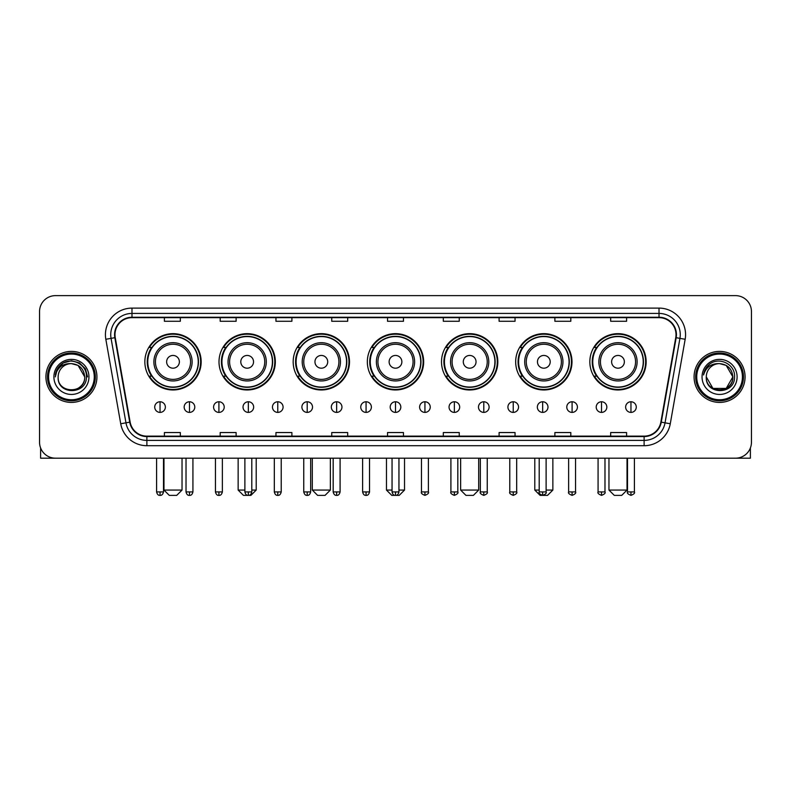 <?xml version="1.0" encoding="UTF-8"?>
<svg xmlns="http://www.w3.org/2000/svg" width="791" height="791" viewBox="0 0 791 791"><rect width="100%" height="100%" fill="white"/><g stroke="black" fill="none" stroke-linecap="round" stroke-linejoin="round"><path stroke-width="1.19" d="M589.839 361.813A28.16 28.16 0 0 0 617.998 389.973A28.16 28.16 0 0 0 646.148 361.813A28.16 28.16 0 0 0 617.998 333.664A28.16 28.16 0 0 0 589.839 361.813M515.673 361.813A28.16 28.16 0 0 0 543.832 389.973A28.16 28.16 0 0 0 571.992 361.813A28.16 28.16 0 0 0 543.832 333.664A28.16 28.16 0 0 0 515.673 361.813M441.507 361.813A28.16 28.16 0 0 0 469.666 389.973A28.16 28.16 0 0 0 497.826 361.813A28.16 28.16 0 0 0 469.666 333.664A28.16 28.16 0 0 0 441.507 361.813M367.34 361.813A28.16 28.16 0 0 0 395.5 389.973A28.16 28.16 0 0 0 423.66 361.813A28.16 28.16 0 0 0 395.5 333.664A28.16 28.16 0 0 0 367.34 361.813M293.174 361.813A28.16 28.16 0 0 0 321.334 389.973A28.16 28.16 0 0 0 349.493 361.813A28.16 28.16 0 0 0 321.334 333.664A28.16 28.16 0 0 0 293.174 361.813M219.008 361.813A28.16 28.16 0 0 0 247.168 389.973A28.16 28.16 0 0 0 275.327 361.813A28.16 28.16 0 0 0 247.168 333.664A28.16 28.16 0 0 0 219.008 361.813M144.852 361.813A28.16 28.16 0 0 0 173.002 389.973A28.16 28.16 0 0 0 201.161 361.813A28.16 28.16 0 0 0 173.002 333.664A28.16 28.16 0 0 0 144.852 361.813M151.605 376.16A25.767 25.767 0 0 1 151.605 347.476M225.761 376.16A25.767 25.767 0 0 1 225.761 347.476M299.927 376.16A25.767 25.767 0 0 1 299.927 347.476M374.094 376.16A25.767 25.767 0 0 1 374.094 347.476M448.26 376.16A25.767 25.767 0 0 1 448.26 347.476M522.426 376.16A25.767 25.767 0 0 1 522.426 347.476M596.592 376.16A25.767 25.767 0 0 1 596.592 347.476M39.55 311.555L39.55 442.248A15.939 15.939 0 0 0 55.489 458.187L735.511 458.187A15.939 15.939 0 0 0 751.45 442.248L751.45 311.555A15.939 15.939 0 0 0 735.511 295.626L55.489 295.626A15.939 15.939 0 0 0 39.55 311.555L39.55 442.248M45.927 376.902A25.5 25.5 0 0 0 71.427 402.411A25.5 25.5 0 0 0 96.927 376.902A25.5 25.5 0 0 0 71.427 351.402A25.5 25.5 0 0 0 45.927 376.902A25.5 25.5 0 0 0 71.427 402.411A25.5 25.5 0 0 0 96.927 376.902A25.5 25.5 0 0 0 71.427 351.402A25.5 25.5 0 0 0 45.927 376.902M694.073 376.902A25.5 25.5 0 0 0 719.573 402.411A25.5 25.5 0 0 0 745.073 376.902A25.5 25.5 0 0 0 719.573 351.402A25.5 25.5 0 0 0 694.073 376.902A25.5 25.5 0 0 0 719.573 402.411A25.5 25.5 0 0 0 745.073 376.902A25.5 25.5 0 0 0 719.573 351.402A25.5 25.5 0 0 0 694.073 376.902M114.992 334.672A16.997 16.997 0 0 1 131.988 317.666L659.012 317.666A16.997 16.997 0 0 1 675.751 337.619L660.861 422.097A16.997 16.997 0 0 1 644.111 436.138L146.889 436.138A16.997 16.997 0 0 1 130.139 422.097L115.249 337.619A16.997 16.997 0 0 1 114.992 334.672M114.566 334.672A17.422 17.422 0 0 0 114.833 337.698L129.724 422.167A17.422 17.422 0 0 0 146.889 436.563L644.111 436.563A17.422 17.422 0 0 0 661.276 422.167L676.167 337.698A17.422 17.422 0 0 0 659.012 317.24L131.988 317.24A17.422 17.422 0 0 0 114.566 334.672M105.836 339.28A26.568 26.568 0 0 1 131.988 308.104L659.012 308.104A26.568 26.568 0 0 1 685.164 339.28L670.274 423.758A26.568 26.568 0 0 1 644.111 445.709L146.889 445.709A26.568 26.568 0 0 1 120.726 423.758L105.836 339.28L111.066 338.36A21.248 21.248 0 0 1 131.988 313.424L659.012 313.424A21.248 21.248 0 0 1 679.934 338.36L665.043 422.829A21.248 21.248 0 0 1 644.111 440.389L146.889 440.389A21.248 21.248 0 0 1 125.957 422.829L111.066 338.36A21.248 21.248 0 0 1 110.74 334.672M735.511 295.626L55.489 295.626M55.489 458.187L735.511 458.187M751.45 442.248L751.45 311.555M661.276 422.167L665.043 422.829L679.934 338.36L685.164 339.28M387.531 317.666L387.531 321.265L403.469 321.265L403.469 317.666M331.745 317.666L331.745 321.265L347.684 321.265L347.684 317.666M275.96 317.666L275.96 321.265L291.899 321.265L291.899 317.666M220.185 317.666L220.185 321.265L236.123 321.265L236.123 317.666M164.399 317.666L164.399 321.265L180.338 321.265L180.338 317.666M443.316 317.666L443.316 321.265L459.255 321.265L459.255 317.666M499.101 317.666L499.101 321.265L515.04 321.265L515.04 317.666M554.877 317.666L554.877 321.265L570.815 321.265L570.815 317.666M610.662 317.666L610.662 321.265L626.601 321.265L626.601 317.666M403.469 436.138L403.469 432.548L387.531 432.548L387.531 436.138M347.684 436.138L347.684 432.548L331.745 432.548L331.745 436.138M291.899 436.138L291.899 432.548L275.96 432.548L275.96 436.138M236.123 436.138L236.123 432.548L220.185 432.548L220.185 436.138M180.338 436.138L180.338 432.548L164.399 432.548L164.399 436.138M459.255 436.138L459.255 432.548L443.316 432.548L443.316 436.138M515.04 436.138L515.04 432.548L499.101 432.548L499.101 436.138M570.815 436.138L570.815 432.548L554.877 432.548L554.877 436.138M626.601 436.138L626.601 432.548L610.662 432.548L610.662 436.138M40.608 447.973L40.608 458.187L102.237 458.187M94.267 376.902A22.84 22.84 0 0 0 71.427 354.061A22.84 22.84 0 0 0 48.577 376.902A22.84 22.84 0 0 0 71.427 399.752A22.84 22.84 0 0 0 94.267 376.902M95.335 376.902A23.908 23.908 0 0 0 71.427 352.994A23.908 23.908 0 0 0 47.519 376.902A23.908 23.908 0 0 0 71.427 400.81A23.908 23.908 0 0 0 95.335 376.902M84.706 376.902C83.915 368.833 79.496 364.414 71.427 363.623L78.072 365.402L84.706 376.902L78.072 365.402L71.427 363.623L78.072 365.402L84.706 376.902L78.072 365.402L71.427 363.623L78.072 365.402L84.706 376.902L78.072 365.402L71.427 363.623L78.072 365.402L84.706 376.902C85.517 394.037 57.328 394.037 58.148 376.902C56.962 395.342 87.01 394.927 86.387 376.902C87.376 364.255 70.794 356.217 61.243 364.364C57.911 367.143 55.963 370.682 55.39 374.974C57.891 367.064 63.24 363.277 71.427 363.623L78.072 365.402L84.706 376.902C85.517 394.037 57.328 394.037 58.148 376.902C57.328 394.037 85.517 394.037 84.706 376.902C85.517 394.037 57.328 394.037 58.148 376.902C57.328 394.037 85.517 394.037 84.706 376.902C85.517 394.037 57.328 394.037 58.148 376.902C57.328 394.037 85.517 394.037 84.706 376.902C85.517 394.037 57.328 394.037 58.148 376.902C57.328 394.037 85.517 394.037 84.706 376.902C85.517 394.037 57.328 394.037 58.148 376.902C57.328 394.037 85.517 394.037 84.706 376.902C85.517 394.037 57.328 394.037 58.148 376.902C57.328 394.037 85.517 394.037 84.706 376.902C85.517 394.037 57.328 394.037 58.148 376.902A13.279 13.279 0 0 1 71.427 363.623L78.072 365.402L84.706 376.902C85.24 387.214 71.981 394.066 63.893 387.847M53.897 376.902A17.531 17.531 0 0 0 71.427 394.442A17.531 17.531 0 0 0 88.958 376.902A17.531 17.531 0 0 0 71.427 359.371A17.531 17.531 0 0 0 53.897 376.902M61.233 364.364L57.318 369.021M57.209 369.229L63.349 362.911L71.427 360.745L79.505 362.911L85.418 368.824L87.583 376.902L85.418 368.824L79.505 362.911L71.427 360.745L63.349 362.911L57.436 368.824L55.271 376.902M57.081 369.476L57.427 368.833L57.081 369.476M176.719 495.374L169.284 495.374L163.974 490.064L182.039 490.064L176.719 495.374M179.379 361.813A6.377 6.377 0 0 0 173.002 355.446A6.377 6.377 0 0 0 166.634 361.813A6.377 6.377 0 0 0 173.002 368.191A6.377 6.377 0 0 0 179.379 361.813M192.134 361.813A19.122 19.122 0 0 0 173.002 342.691A19.122 19.122 0 0 0 153.879 361.813A19.122 19.122 0 0 0 173.002 380.946A19.122 19.122 0 0 0 192.134 361.813A19.122 19.122 0 0 1 173.002 380.946A19.122 19.122 0 0 1 153.879 361.813M198.244 361.813A25.233 25.233 0 0 0 173.002 336.58A25.233 25.233 0 0 0 147.769 361.813A25.233 25.233 0 0 0 173.002 387.056A25.233 25.233 0 0 0 198.244 361.813M200.627 361.813A27.626 27.626 0 0 1 149.39 376.16L151.951 376.16A25.47 25.47 0 0 0 189.86 380.916A25.47 25.47 0 0 0 189.86 342.721A25.47 25.47 0 0 0 151.951 347.476L149.39 347.476A27.626 27.626 0 0 1 200.627 361.813M251.795 490.064L256.205 490.064L250.885 495.374L243.45 495.374L238.14 490.064L244.884 490.064M253.545 361.813A6.377 6.377 0 0 0 247.168 355.446A6.377 6.377 0 0 0 240.79 361.813A6.377 6.377 0 0 0 247.168 368.191A6.377 6.377 0 0 0 253.545 361.813M266.3 361.813A19.122 19.122 0 0 0 247.168 342.691A19.122 19.122 0 0 0 228.045 361.813A19.122 19.122 0 0 0 247.168 380.946A19.122 19.122 0 0 0 266.3 361.813A19.122 19.122 0 0 1 247.168 380.946A19.122 19.122 0 0 1 228.045 361.813M272.401 361.813A25.233 25.233 0 0 0 247.168 336.58A25.233 25.233 0 0 0 221.935 361.813A25.233 25.233 0 0 0 247.168 387.056A25.233 25.233 0 0 0 272.401 361.813M274.793 361.813A27.626 27.626 0 0 1 223.556 376.16L226.117 376.16A25.47 25.47 0 0 0 264.026 380.916A25.47 25.47 0 0 0 264.026 342.721A25.47 25.47 0 0 0 226.117 347.476L223.556 347.476A27.626 27.626 0 0 1 274.793 361.813M325.052 495.374L317.616 495.374L312.307 490.064L330.371 490.064L325.052 495.374M327.711 361.813A6.377 6.377 0 0 0 321.334 355.446A6.377 6.377 0 0 0 314.956 361.813A6.377 6.377 0 0 0 321.334 368.191A6.377 6.377 0 0 0 327.711 361.813M340.456 361.813A19.122 19.122 0 0 0 321.334 342.691A19.122 19.122 0 0 0 302.211 361.813A19.122 19.122 0 0 0 321.334 380.946A19.122 19.122 0 0 0 340.456 361.813A19.122 19.122 0 0 1 321.334 380.946A19.122 19.122 0 0 1 302.211 361.813M346.567 361.813A25.233 25.233 0 0 0 321.334 336.58A25.233 25.233 0 0 0 296.101 361.813A25.233 25.233 0 0 0 321.334 387.056A25.233 25.233 0 0 0 346.567 361.813M348.96 361.813A27.626 27.626 0 0 1 297.723 376.16L300.283 376.16A25.47 25.47 0 0 0 338.192 380.916A25.47 25.47 0 0 0 338.192 342.721A25.47 25.47 0 0 0 300.283 347.476L297.723 347.476A27.626 27.626 0 0 1 348.96 361.813M398.951 490.064L404.527 490.064L399.218 495.374L391.782 495.374L386.473 490.064L392.049 490.064M401.877 361.813A6.377 6.377 0 0 0 395.5 355.446A6.377 6.377 0 0 0 389.123 361.813A6.377 6.377 0 0 0 395.5 368.191A6.377 6.377 0 0 0 401.877 361.813M414.622 361.813A19.122 19.122 0 0 0 395.5 342.691A19.122 19.122 0 0 0 376.378 361.813A19.122 19.122 0 0 0 395.5 380.946A19.122 19.122 0 0 0 414.622 361.813A19.122 19.122 0 0 1 395.5 380.946A19.122 19.122 0 0 1 376.378 361.813M420.733 361.813A25.233 25.233 0 0 0 395.5 336.58A25.233 25.233 0 0 0 370.267 361.813A25.233 25.233 0 0 0 395.5 387.056A25.233 25.233 0 0 0 420.733 361.813M423.126 361.813A27.626 27.626 0 0 1 371.889 376.16L374.45 376.16A25.47 25.47 0 0 0 412.358 380.916A25.47 25.47 0 0 0 412.358 342.721A25.47 25.47 0 0 0 374.45 347.476L371.889 347.476A27.626 27.626 0 0 1 423.126 361.813M473.384 495.374L465.948 495.374L460.629 490.064L478.693 490.064L473.384 495.374M476.044 361.813A6.377 6.377 0 0 0 469.666 355.446A6.377 6.377 0 0 0 463.289 361.813A6.377 6.377 0 0 0 469.666 368.191A6.377 6.377 0 0 0 476.044 361.813M488.789 361.813A19.122 19.122 0 0 0 469.666 342.691A19.122 19.122 0 0 0 450.544 361.813A19.122 19.122 0 0 0 469.666 380.946A19.122 19.122 0 0 0 488.789 361.813A19.122 19.122 0 0 1 469.666 380.946A19.122 19.122 0 0 1 450.544 361.813M494.899 361.813A25.233 25.233 0 0 0 469.666 336.58A25.233 25.233 0 0 0 444.433 361.813A25.233 25.233 0 0 0 469.666 387.056A25.233 25.233 0 0 0 494.899 361.813M497.292 361.813A27.626 27.626 0 0 1 446.055 376.16L448.616 376.16A25.47 25.47 0 0 0 486.514 380.916A25.47 25.47 0 0 0 486.514 342.721A25.47 25.47 0 0 0 448.616 347.476L446.055 347.476A27.626 27.626 0 0 1 497.292 361.813M546.116 490.064L552.86 490.064L547.55 495.374L540.115 495.374L534.795 490.064L539.205 490.064M550.21 361.813A6.377 6.377 0 0 0 543.832 355.446A6.377 6.377 0 0 0 537.455 361.813A6.377 6.377 0 0 0 543.832 368.191A6.377 6.377 0 0 0 550.21 361.813M562.955 361.813A19.122 19.122 0 0 0 543.832 342.691A19.122 19.122 0 0 0 524.7 361.813A19.122 19.122 0 0 0 543.832 380.946A19.122 19.122 0 0 0 562.955 361.813A19.122 19.122 0 0 1 543.832 380.946A19.122 19.122 0 0 1 524.7 361.813M569.065 361.813A25.233 25.233 0 0 0 543.832 336.58A25.233 25.233 0 0 0 518.599 361.813A25.233 25.233 0 0 0 543.832 387.056A25.233 25.233 0 0 0 569.065 361.813M571.458 361.813A27.626 27.626 0 0 1 520.221 376.16L522.782 376.16A25.47 25.47 0 0 0 560.681 380.916A25.47 25.47 0 0 0 560.681 342.721A25.47 25.47 0 0 0 522.782 347.476L520.221 347.476A27.626 27.626 0 0 1 571.458 361.813M621.716 495.374L614.281 495.374L608.961 490.064L627.026 490.064L621.716 495.374M624.366 361.813A6.377 6.377 0 0 0 617.998 355.446A6.377 6.377 0 0 0 611.621 361.813A6.377 6.377 0 0 0 617.998 368.191A6.377 6.377 0 0 0 624.366 361.813M637.121 361.813A19.122 19.122 0 0 0 617.998 342.691A19.122 19.122 0 0 0 598.866 361.813A19.122 19.122 0 0 0 617.998 380.946A19.122 19.122 0 0 0 637.121 361.813A19.122 19.122 0 0 1 617.998 380.946A19.122 19.122 0 0 1 598.866 361.813M643.231 361.813A25.233 25.233 0 0 0 617.998 336.58A25.233 25.233 0 0 0 592.756 361.813A25.233 25.233 0 0 0 617.998 387.056A25.233 25.233 0 0 0 643.231 361.813M645.624 361.813A27.626 27.626 0 0 1 594.387 376.16L596.948 376.16A25.47 25.47 0 0 0 634.847 380.916A25.47 25.47 0 0 0 634.847 342.721A25.47 25.47 0 0 0 596.948 347.476L594.387 347.476A27.626 27.626 0 0 1 645.624 361.813M160.039 401.769A5.31 5.31 0 0 0 154.729 407.078A5.31 5.31 0 0 0 160.039 412.398A5.31 5.31 0 0 0 165.359 407.078A5.31 5.31 0 0 0 160.039 401.769L160.039 412.398A5.31 5.31 0 0 0 165.359 407.078A5.31 5.31 0 0 0 160.039 401.769M189.474 401.769A5.31 5.31 0 0 0 184.165 407.078A5.31 5.31 0 0 0 189.474 412.398A5.31 5.31 0 0 0 194.784 407.078A5.31 5.31 0 0 0 189.474 401.769L189.474 412.398A5.31 5.31 0 0 0 194.784 407.078A5.31 5.31 0 0 0 189.474 401.769M218.909 401.769A5.31 5.31 0 0 0 213.59 407.078A5.31 5.31 0 0 0 218.909 412.398A5.31 5.31 0 0 0 224.219 407.078A5.31 5.31 0 0 0 218.909 401.769L218.909 412.398A5.31 5.31 0 0 0 224.219 407.078A5.31 5.31 0 0 0 218.909 401.769M248.334 401.769A5.31 5.31 0 0 0 243.025 407.078A5.31 5.31 0 0 0 248.334 412.398A5.31 5.31 0 0 0 253.654 407.078A5.31 5.31 0 0 0 248.334 401.769L248.334 412.398A5.31 5.31 0 0 0 253.654 407.078A5.31 5.31 0 0 0 248.334 401.769M277.77 401.769A5.31 5.31 0 0 0 272.46 407.078A5.31 5.31 0 0 0 277.77 412.398A5.31 5.31 0 0 0 283.079 407.078A5.31 5.31 0 0 0 277.77 401.769L277.77 412.398A5.31 5.31 0 0 0 283.079 407.078A5.31 5.31 0 0 0 277.77 401.769M307.205 401.769A5.31 5.31 0 0 0 301.895 407.078A5.31 5.31 0 0 0 307.205 412.398A5.31 5.31 0 0 0 312.514 407.078A5.31 5.31 0 0 0 307.205 401.769L307.205 412.398A5.31 5.31 0 0 0 312.514 407.078A5.31 5.31 0 0 0 307.205 401.769M336.64 401.769A5.31 5.31 0 0 0 331.32 407.078A5.31 5.31 0 0 0 336.64 412.398A5.31 5.31 0 0 0 341.949 407.078A5.31 5.31 0 0 0 336.64 401.769L336.64 412.398A5.31 5.31 0 0 0 341.949 407.078A5.31 5.31 0 0 0 336.64 401.769M366.065 401.769A5.31 5.31 0 0 0 360.755 407.078A5.31 5.31 0 0 0 366.065 412.398A5.31 5.31 0 0 0 371.384 407.078A5.31 5.31 0 0 0 366.065 401.769L366.065 412.398A5.31 5.31 0 0 0 371.384 407.078A5.31 5.31 0 0 0 366.065 401.769M395.5 401.769A5.31 5.31 0 0 0 390.19 407.078A5.31 5.31 0 0 0 395.5 412.398A5.31 5.31 0 0 0 400.81 407.078A5.31 5.31 0 0 0 395.5 401.769L395.5 412.398A5.31 5.31 0 0 0 400.81 407.078A5.31 5.31 0 0 0 395.5 401.769M424.935 401.769A5.31 5.31 0 0 0 419.616 407.078A5.31 5.31 0 0 0 424.935 412.398A5.31 5.31 0 0 0 430.245 407.078A5.31 5.31 0 0 0 424.935 401.769L424.935 412.398A5.31 5.31 0 0 0 430.245 407.078A5.31 5.31 0 0 0 424.935 401.769M454.36 401.769A5.31 5.31 0 0 0 449.051 407.078A5.31 5.31 0 0 0 454.36 412.398A5.31 5.31 0 0 0 459.68 407.078A5.31 5.31 0 0 0 454.36 401.769L454.36 412.398A5.31 5.31 0 0 0 459.68 407.078A5.31 5.31 0 0 0 454.36 401.769M483.795 401.769A5.31 5.31 0 0 0 478.486 407.078A5.31 5.31 0 0 0 483.795 412.398A5.31 5.31 0 0 0 489.105 407.078A5.31 5.31 0 0 0 483.795 401.769L483.795 412.398A5.31 5.31 0 0 0 489.105 407.078A5.31 5.31 0 0 0 483.795 401.769M513.23 401.769A5.31 5.31 0 0 0 507.921 407.078A5.31 5.31 0 0 0 513.23 412.398A5.31 5.31 0 0 0 518.54 407.078A5.31 5.31 0 0 0 513.23 401.769L513.23 412.398A5.31 5.31 0 0 0 518.54 407.078A5.31 5.31 0 0 0 513.23 401.769M542.666 401.769A5.31 5.31 0 0 0 537.346 407.078A5.31 5.31 0 0 0 542.666 412.398A5.31 5.31 0 0 0 547.975 407.078A5.31 5.31 0 0 0 542.666 401.769L542.666 412.398A5.31 5.31 0 0 0 547.975 407.078A5.31 5.31 0 0 0 542.666 401.769M572.091 401.769A5.31 5.31 0 0 0 566.781 407.078A5.31 5.31 0 0 0 572.091 412.398A5.31 5.31 0 0 0 577.41 407.078A5.31 5.31 0 0 0 572.091 401.769L572.091 412.398A5.31 5.31 0 0 0 577.41 407.078A5.31 5.31 0 0 0 572.091 401.769M601.526 401.769A5.31 5.31 0 0 0 596.216 407.078A5.31 5.31 0 0 0 601.526 412.398A5.31 5.31 0 0 0 606.835 407.078A5.31 5.31 0 0 0 601.526 401.769L601.526 412.398A5.31 5.31 0 0 0 606.835 407.078A5.31 5.31 0 0 0 601.526 401.769M630.961 401.769A5.31 5.31 0 0 0 625.641 407.078A5.31 5.31 0 0 0 630.961 412.398A5.31 5.31 0 0 0 636.271 407.078A5.31 5.31 0 0 0 630.961 401.769L630.961 412.398A5.31 5.31 0 0 0 636.271 407.078A5.31 5.31 0 0 0 630.961 401.769M750.392 447.973L750.392 458.187L688.763 458.187M742.423 376.902A22.84 22.84 0 0 0 719.573 354.061A22.84 22.84 0 0 0 696.733 376.902A22.84 22.84 0 0 0 719.573 399.752A22.84 22.84 0 0 0 742.423 376.902M743.481 376.902A23.908 23.908 0 0 0 719.573 352.994A23.908 23.908 0 0 0 695.665 376.902A23.908 23.908 0 0 0 719.573 400.81A23.908 23.908 0 0 0 743.481 376.902M726.217 388.411L712.928 388.411L706.294 376.902A13.279 13.279 0 0 1 719.573 363.623L726.217 365.402L732.852 376.902L726.217 365.402L719.573 363.623L726.217 365.402L732.852 376.902L726.217 365.402L719.573 363.623L726.217 365.402L719.573 363.623L726.217 365.402L732.852 376.902C733.672 394.037 705.483 394.037 706.294 376.902C705.107 395.342 735.155 394.927 734.532 376.902C735.521 364.255 718.94 356.217 709.389 364.364C706.056 367.143 704.109 370.682 703.535 374.974C706.037 367.064 711.386 363.277 719.573 363.623L726.217 365.402L732.852 376.902C733.672 394.037 705.483 394.037 706.294 376.902C705.483 394.037 733.672 394.037 732.852 376.902L726.217 388.411L712.928 388.411M719.573 363.623C727.641 364.414 732.071 368.833 732.852 376.902C733.672 394.037 705.483 394.037 706.294 376.902C705.483 394.037 733.672 394.037 732.852 376.902C733.672 394.037 705.483 394.037 706.294 376.902C705.483 394.037 733.672 394.037 732.852 376.902C733.672 394.037 705.483 394.037 706.294 376.902M702.042 376.902A17.531 17.531 0 0 0 719.573 394.442A17.531 17.531 0 0 0 737.103 376.902A17.531 17.531 0 0 0 719.573 359.371A17.531 17.531 0 0 0 702.042 376.902M732.852 376.902C733.386 387.214 720.126 394.066 712.038 387.847M709.389 364.364L705.473 369.021M705.226 369.476L705.582 368.833L705.226 369.476M659.012 308.104L659.012 317.24M111.066 338.36L114.833 337.698M146.889 445.709L146.889 436.563M644.111 436.563L644.111 445.709M120.726 423.758L129.724 422.167M676.167 337.698L679.934 338.36M131.988 308.104L131.988 317.24M665.043 422.829L670.274 423.758M190.572 361.813A17.57 17.57 0 0 0 173.002 344.243A17.57 17.57 0 0 0 155.431 361.813A17.57 17.57 0 0 0 173.002 379.383A17.57 17.57 0 0 0 190.572 361.813M264.738 361.813A17.57 17.57 0 0 0 247.168 344.243A17.57 17.57 0 0 0 229.598 361.813A17.57 17.57 0 0 0 247.168 379.383A17.57 17.57 0 0 0 264.738 361.813M338.904 361.813A17.57 17.57 0 0 0 321.334 344.243A17.57 17.57 0 0 0 303.764 361.813A17.57 17.57 0 0 0 321.334 379.383A17.57 17.57 0 0 0 338.904 361.813M413.07 361.813A17.57 17.57 0 0 0 395.5 344.243A17.57 17.57 0 0 0 377.93 361.813A17.57 17.57 0 0 0 395.5 379.383A17.57 17.57 0 0 0 413.07 361.813M487.236 361.813A17.57 17.57 0 0 0 469.666 344.243A17.57 17.57 0 0 0 452.096 361.813A17.57 17.57 0 0 0 469.666 379.383A17.57 17.57 0 0 0 487.236 361.813M561.402 361.813A17.57 17.57 0 0 0 543.832 344.243A17.57 17.57 0 0 0 526.262 361.813A17.57 17.57 0 0 0 543.832 379.383A17.57 17.57 0 0 0 561.402 361.813M635.568 361.813A17.57 17.57 0 0 0 617.998 344.243A17.57 17.57 0 0 0 600.428 361.813A17.57 17.57 0 0 0 617.998 379.383A17.57 17.57 0 0 0 635.568 361.813M160.039 491.923L156.588 491.923C157.191 494.385 158.338 495.542 160.039 495.374L160.039 491.923L163.5 491.923L163.5 458.187M189.474 491.923L186.023 491.923C186.627 494.385 187.774 495.542 189.474 495.374L189.474 491.923L192.925 491.923L192.925 458.187M218.909 491.923L215.449 491.923C216.052 494.385 217.209 495.542 218.909 495.374L218.909 491.923L222.36 491.923L222.36 458.187M248.334 491.923L244.884 491.923C245.487 494.385 246.644 495.542 248.334 495.374L248.334 491.923L251.795 491.923L251.795 458.187M277.77 491.923L274.319 491.923C274.922 494.385 276.069 495.542 277.77 495.374L277.77 491.923L281.22 491.923L281.22 458.187M307.205 491.923L303.754 491.923C304.357 494.385 305.504 495.542 307.205 495.374L307.205 491.923L310.655 491.923L310.655 458.187M336.64 491.923L333.179 491.923C333.782 494.385 334.939 495.542 336.64 495.374L336.64 491.923L340.09 491.923L340.09 458.187M366.065 491.923L362.614 491.923C363.217 494.385 364.364 495.542 366.065 495.374L366.065 491.923L369.526 491.923L369.526 458.187M395.5 491.923L392.049 491.923C392.652 494.385 393.799 495.542 395.5 495.374L395.5 491.923L398.951 491.923L398.951 458.187M424.935 491.923L421.474 491.923C420.782 493.03 421.929 494.177 424.935 495.374L424.935 491.923L428.386 491.923L428.386 458.187M454.36 491.923L450.91 491.923C450.208 493.03 451.364 494.177 454.36 495.374L454.36 491.923L457.821 491.923L457.821 458.187M483.795 491.923L480.345 491.923C479.643 493.03 480.79 494.177 483.795 495.374L483.795 491.923L487.246 491.923L487.246 458.187M513.23 491.923L509.78 491.923C509.078 493.03 510.225 494.177 513.23 495.374L513.23 491.923L516.681 491.923L516.681 458.187M542.666 491.923L539.205 491.923C538.503 493.03 539.66 494.177 542.666 495.374L542.666 491.923L546.116 491.923L546.116 458.187M572.091 491.923L568.64 491.923C567.938 493.03 569.095 494.177 572.091 495.374L572.091 491.923L575.551 491.923L575.551 458.187M601.526 491.923L598.075 491.923C597.373 493.03 598.52 494.177 601.526 495.374L601.526 491.923L604.977 491.923L604.977 458.187M630.961 491.923L627.5 491.923C626.808 493.03 627.955 494.177 630.961 495.374L630.961 491.923L634.412 491.923L634.412 458.187M182.039 458.187L182.039 490.064M163.974 458.187L163.974 490.064M256.205 458.187L256.205 490.064M238.14 458.187L238.14 490.064M330.371 458.187L330.371 490.064M312.307 458.187L312.307 490.064M404.527 458.187L404.527 490.064M386.473 458.187L386.473 490.064M478.693 458.187L478.693 490.064M460.629 458.187L460.629 490.064M552.86 458.187L552.86 490.064M534.795 458.187L534.795 490.064M627.026 458.187L627.026 490.064M608.961 458.187L608.961 490.064M156.588 491.923L156.588 458.187M163.5 491.923C162.897 494.385 161.74 495.542 160.039 495.374M186.023 491.923L186.023 458.187M192.925 491.923C192.322 494.385 191.175 495.542 189.474 495.374M215.449 491.923L215.449 458.187M222.36 491.923C221.757 494.385 220.61 495.542 218.909 495.374M244.884 491.923L244.884 458.187M251.795 491.923C251.192 494.385 250.035 495.542 248.334 495.374M274.319 491.923L274.319 458.187M281.22 491.923C280.617 494.385 279.47 495.542 277.77 495.374M303.754 491.923L303.754 458.187M310.655 491.923C310.052 494.385 308.905 495.542 307.205 495.374M333.179 491.923L333.179 458.187M340.09 491.923C339.487 494.385 338.33 495.542 336.64 495.374M362.614 491.923L362.614 458.187M369.526 491.923C368.922 494.385 367.766 495.542 366.065 495.374M392.049 491.923L392.049 458.187M398.951 491.923C398.348 494.385 397.201 495.542 395.5 495.374M421.474 491.923L421.474 458.187M428.386 491.923C429.088 493.03 427.931 494.177 424.935 495.374M450.91 491.923L450.91 458.187M457.821 491.923C458.523 493.03 457.366 494.177 454.36 495.374M480.345 491.923L480.345 458.187M487.246 491.923C487.948 493.03 486.801 494.177 483.795 495.374M509.78 491.923L509.78 458.187M516.681 491.923C517.383 493.03 516.236 494.177 513.23 495.374M539.205 491.923L539.205 458.187M546.116 491.923C546.818 493.03 545.661 494.177 542.666 495.374M568.64 491.923L568.64 458.187M575.551 491.923C576.243 493.03 575.097 494.177 572.091 495.374M598.075 491.923L598.075 458.187M604.977 491.923C605.679 493.03 604.532 494.177 601.526 495.374M627.5 491.923L627.5 458.187M634.412 491.923C635.114 493.03 633.957 494.177 630.961 495.374"/></g></svg>
